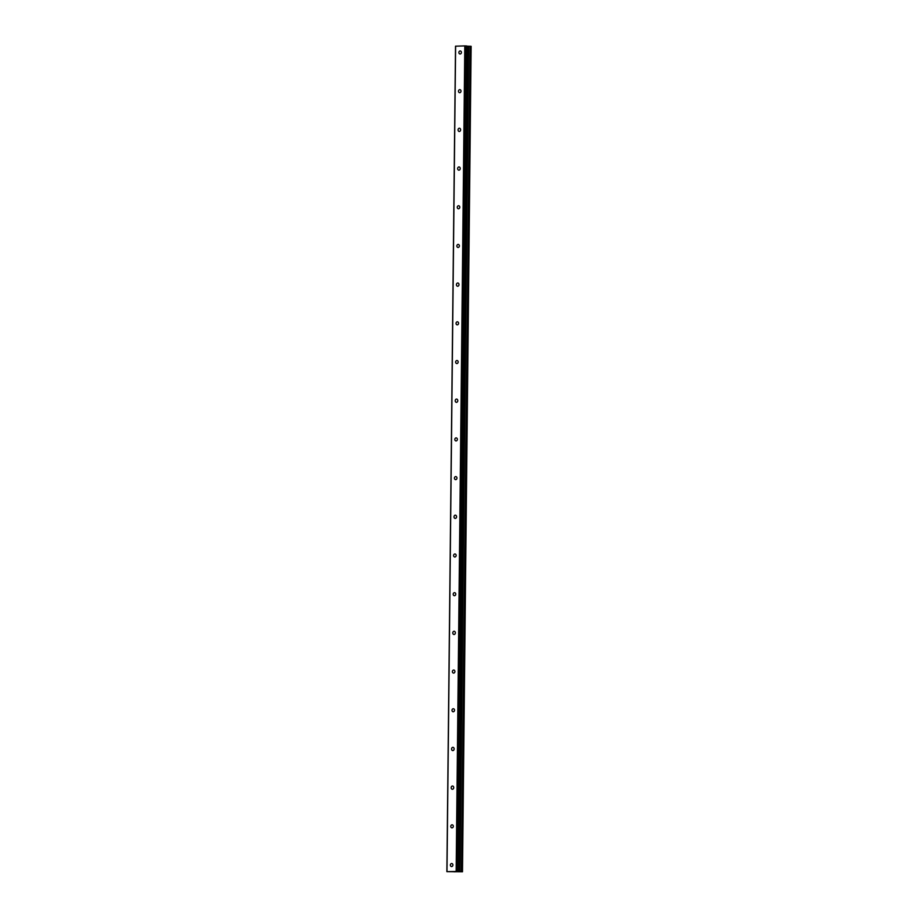 <?xml version="1.0" encoding="UTF-8"?>
<svg xmlns="http://www.w3.org/2000/svg" width="918" height="918" viewBox="0 0 918 918"><rect width="100%" height="100%" fill="white"/><g stroke="black" fill="none" stroke-linecap="round" stroke-linejoin="round"><path stroke-width="1.38" d="M461.421 52.441A1.618 1.274 94.2 0 1 458.874 52.51A1.618 1.274 94.2 0 1 461.421 52.441M461.02 91.134A1.618 1.274 94.2 0 1 458.472 91.203A1.618 1.274 94.2 0 1 461.02 91.134M460.618 129.828A1.618 1.274 94.2 0 1 458.059 129.897A1.618 1.274 94.2 0 1 460.618 129.828M460.216 168.522A1.618 1.274 94.2 0 1 457.657 168.591A1.618 1.274 94.2 0 1 460.216 168.522M459.803 207.216A1.618 1.274 94.2 0 1 457.256 207.284A1.618 1.274 94.2 0 1 459.803 207.216M459.402 245.909A1.618 1.274 94.2 0 1 456.854 245.978A1.618 1.274 94.2 0 1 459.402 245.909M459 284.603A1.618 1.274 94.2 0 1 456.441 284.672A1.618 1.274 94.2 0 1 459 284.603M458.587 323.297A1.618 1.274 94.2 0 1 456.039 323.365A1.618 1.274 94.2 0 1 458.587 323.297M458.185 361.99A1.618 1.274 94.2 0 1 455.638 362.059A1.618 1.274 94.2 0 1 458.185 361.99M457.784 400.684A1.618 1.274 94.2 0 1 455.225 400.753A1.618 1.274 94.2 0 1 457.784 400.684M457.371 439.378A1.618 1.274 94.2 0 1 454.823 439.447A1.618 1.274 94.2 0 1 457.371 439.378M456.969 478.071A1.618 1.274 94.2 0 1 454.421 478.14A1.618 1.274 94.2 0 1 456.969 478.071M456.567 516.765A1.618 1.274 94.2 0 1 454.008 516.834A1.618 1.274 94.2 0 1 456.567 516.765M456.154 555.459A1.618 1.274 94.2 0 1 453.607 555.528A1.618 1.274 94.2 0 1 456.154 555.459M455.753 594.153A1.618 1.274 94.2 0 1 453.205 594.221A1.618 1.274 94.2 0 1 455.753 594.153M455.351 632.846A1.618 1.274 94.2 0 1 452.792 632.915A1.618 1.274 94.2 0 1 455.351 632.846M454.938 671.54A1.618 1.274 94.2 0 1 452.39 671.609A1.618 1.274 94.2 0 1 454.938 671.54M454.536 710.222A1.618 1.274 94.2 0 1 451.989 710.303A1.618 1.274 94.2 0 1 454.536 710.222M454.135 748.916A1.618 1.274 94.2 0 1 451.576 748.996A1.618 1.274 94.2 0 1 454.135 748.916M453.733 787.61A1.618 1.274 94.2 0 1 451.174 787.69A1.618 1.274 94.2 0 1 453.733 787.61M453.32 826.303A1.618 1.274 94.2 0 1 450.772 826.384A1.618 1.274 94.2 0 1 453.32 826.303M452.918 864.997A1.618 1.274 94.2 0 1 450.371 865.077A1.618 1.274 94.2 0 1 452.918 864.997M446.871 871.652L455.512 46.198L464.806 45.9L466.769 45.992L457.921 871.607L462.488 871.779L446.871 871.652L458.128 871.446M466.906 46.015L458.254 871.48L466.769 45.992M466.906 46.175L468.421 46.233L459.78 871.698M471.129 46.325L462.488 871.779L471.129 46.325L468.421 46.233M455.638 871.664L454.743 871.687L455.638 871.664M454.685 871.687L455.948 871.779M453.435 871.721L454.926 871.79M454.754 871.813L453.4 871.721L454.731 871.79M465.713 45.911L457.072 871.377M464.806 45.9L456.166 871.354M468.662 46.244L460.021 871.698M455.626 46.152L446.986 871.618M467.319 46.21L458.679 871.664M467.755 46.233L459.103 871.687M470.096 46.267L461.456 871.721M470.291 46.267L461.639 871.733M470.429 46.267L461.788 871.733M470.647 46.279L462.006 871.733M471.072 46.313L462.42 871.767"/></g></svg>
